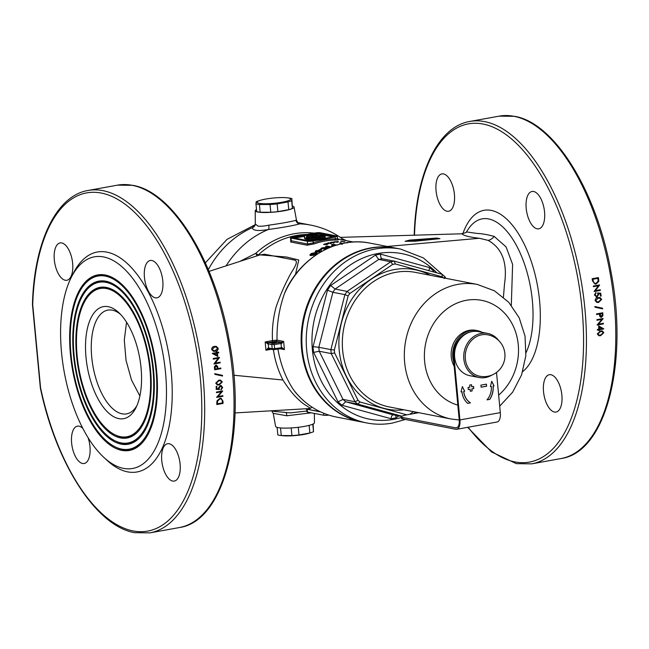 <?xml version="1.0" encoding="UTF-8"?>
<svg xmlns="http://www.w3.org/2000/svg" width="649" height="649" viewBox="0 0 649 649"><rect width="100%" height="100%" fill="white"/><g stroke="black" fill="none" stroke-linecap="round" stroke-linejoin="round"><path stroke-width="0.97" d="M272.418 342.656L276.352 342.12L272.418 342.656M76.533 355.441A76.525 35.703 79.8 0 1 111.271 289A76.525 35.703 79.8 0 1 150.544 369.873A76.525 35.703 79.8 0 1 137.207 432.445A76.525 35.703 79.8 0 1 76.533 355.441M90.243 293.973A75.308 35.135 79.8 0 1 149.951 369.76A75.308 35.135 79.8 0 1 115.765 435.146A75.308 35.135 79.8 0 1 77.117 355.555A75.308 35.135 79.8 0 1 90.243 293.973L90.974 293.259A75.917 35.419 79.8 0 1 111.742 289.211M137.572 432.08A75.917 35.419 79.8 0 1 116.698 435.568L115.765 435.146M153.01 370.352A81.636 38.088 79.8 0 1 115.952 441.239A81.636 38.088 79.8 0 1 74.059 354.962A81.636 38.088 79.8 0 1 88.288 288.205A81.636 38.088 79.8 0 1 153.01 370.352M139.527 437.856A82.245 38.372 79.8 0 1 116.885 441.653L115.952 441.239M73.475 354.849A82.853 38.656 79.8 0 1 111.084 282.907A82.853 38.656 79.8 0 1 153.602 370.474A82.853 38.656 79.8 0 1 139.162 438.221A82.853 38.656 79.8 0 1 73.475 354.849M88.288 288.205L89.018 287.483A82.245 38.372 79.8 0 1 111.555 283.126M156.068 370.952A87.964 41.041 79.8 0 1 116.139 447.323A87.964 41.041 79.8 0 1 71.001 354.362A87.964 41.041 79.8 0 1 86.333 282.437A87.964 41.041 79.8 0 1 156.068 370.952M141.482 443.624A88.572 41.325 79.8 0 1 117.071 447.745L116.139 447.323M70.416 354.249A89.181 41.609 79.8 0 1 110.898 276.815A89.181 41.609 79.8 0 1 156.66 371.066A89.181 41.609 79.8 0 1 141.117 443.989A89.181 41.609 79.8 0 1 70.416 354.249M86.333 282.437L87.063 281.715A88.572 41.325 79.8 0 1 111.368 277.034M314.392 413.421L314.449 422.75A19.502 3.083 174.6 0 1 299.911 427.091A19.502 3.083 174.6 0 1 278.048 427.61A19.502 3.083 174.6 0 1 275.614 426.417L273.229 413.324L286.769 415.774L311.277 412.813M292.569 206.106A19.502 3.083 174.6 0 1 294.062 207.072A19.502 3.083 174.6 0 1 279.792 211.46A19.502 3.083 174.6 0 1 257.669 212.02A19.502 3.083 174.6 0 1 255.227 210.738A19.502 3.083 174.6 0 1 256.509 209.513M255.227 210.738L255.3 223.954L257.904 226.071C260.46 226.477 264.07 226.168 268.751 225.171C282.21 223.288 291.271 221.65 295.928 220.254L296.471 220.133C297.591 222.429 298.378 223.426 298.84 223.118M239.83 261.425L255.803 253.321A6.328 0.608 -110.1 0 0 257.061 255.73A6.328 0.608 -110.1 0 0 257.142 255.82M306.799 234.459A86.463 75.235 101 0 0 258.472 254.765A6.328 2.937 -112.5 0 1 257.921 255.568M118.824 418.629A56.934 26.568 79.8 0 1 86.001 357.291A56.934 26.568 79.8 0 1 108.245 306.685A56.934 26.568 79.8 0 1 118.726 312.567A56.934 26.568 79.8 0 1 135.933 407.759A56.934 26.568 79.8 0 1 118.824 418.629M120.39 314.213A52.723 24.597 -100.2 0 0 112.309 310.165A52.723 24.597 -100.2 0 0 107.831 310.117A52.723 24.597 -100.2 0 0 92.255 361.696A52.723 24.597 -100.2 0 0 122.109 413.819A52.723 24.597 -100.2 0 0 126.587 413.875A52.723 24.597 -100.2 0 0 136.915 405.641M503.429 297.128L504.516 283.905C507.615 262.707 502.156 248.194 488.137 240.381L479.376 238.272C469.681 237.153 463.962 235.741 462.21 234.038L461.423 233.802C465.39 232.861 467.085 232.212 466.517 231.863L466.201 232.301M466.453 231.928L476.869 233.405C481.834 233.624 487.602 234.63 494.181 236.423L506.066 246.88L512.613 264.386L511.315 305.273M550.936 374.724A18.975 8.859 -100.2 0 0 549.322 374.708A18.975 8.859 -100.2 0 0 543.716 393.27A18.975 8.859 -100.2 0 0 554.457 412.034A18.975 8.859 -100.2 0 0 556.071 412.058A18.975 8.859 -100.2 0 0 561.677 393.489A18.975 8.859 -100.2 0 0 550.936 374.724M533.616 191.496A18.975 8.859 -100.2 0 0 532.002 191.479A18.975 8.859 -100.2 0 0 526.396 210.041A18.975 8.859 -100.2 0 0 537.137 228.813A18.975 8.859 -100.2 0 0 538.751 228.829A18.975 8.859 -100.2 0 0 544.357 210.26A18.975 8.859 -100.2 0 0 533.616 191.496M443.478 173.916A18.975 8.859 -100.2 0 0 441.864 173.9A18.975 8.859 -100.2 0 0 436.258 192.469A18.975 8.859 -100.2 0 0 447.007 211.233A18.975 8.859 -100.2 0 0 448.621 211.249A18.975 8.859 -100.2 0 0 454.227 192.68A18.975 8.859 -100.2 0 0 443.478 173.916M82.902 428.486A18.975 8.859 -100.2 0 0 79.04 426.166A18.975 8.859 -100.2 0 0 77.426 426.142A18.975 8.859 -100.2 0 0 71.82 444.711A18.975 8.859 -100.2 0 0 82.561 463.475A18.975 8.859 -100.2 0 0 84.175 463.5A18.975 8.859 -100.2 0 0 88.069 437.629M169.17 443.738A18.975 8.859 -100.2 0 0 167.556 443.721A18.975 8.859 -100.2 0 0 161.95 462.291A18.975 8.859 -100.2 0 0 172.699 481.055A18.975 8.859 -100.2 0 0 174.313 481.071A18.975 8.859 -100.2 0 0 179.919 462.502A18.975 8.859 -100.2 0 0 169.17 443.738M151.85 260.509A18.975 8.859 -100.2 0 0 150.235 260.492A18.975 8.859 -100.2 0 0 144.63 279.062A18.975 8.859 -100.2 0 0 155.379 297.826A18.975 8.859 -100.2 0 0 156.993 297.842A18.975 8.859 -100.2 0 0 162.599 279.273A18.975 8.859 -100.2 0 0 151.85 260.509M61.72 242.937A18.975 8.859 -100.2 0 0 60.106 242.913A18.975 8.859 -100.2 0 0 54.5 261.482A18.975 8.859 -100.2 0 0 65.241 280.246A18.975 8.859 -100.2 0 0 66.855 280.271A18.975 8.859 -100.2 0 0 72.461 261.701A18.975 8.859 -100.2 0 0 61.72 242.937M139.884 395.979L131.52 380.038L126.036 360.398L124.292 340.084L126.555 322.22M32.458 304.624L40.343 387.915C56.001 463.402 96.198 526.234 134.611 532.683L149.992 532.861A173.973 81.174 -100.2 0 0 201.385 362.645A173.973 81.174 -100.2 0 0 102.875 190.644A173.973 81.174 -100.2 0 0 88.094 190.465C56.017 195.73 34.056 242.385 32.45 304.365A2.109 0.771 1.8 0 0 32.726 304.762L40.571 387.81A171.863 80.192 -100.2 0 0 133.175 530.947A171.863 80.192 -100.2 0 0 200.314 378.197A171.863 80.192 -100.2 0 0 101.236 193.045A171.863 80.192 -100.2 0 0 32.726 304.762L32.458 304.624A2.109 2.109 0 0 1 32.45 304.365M123.529 468.383A107.547 50.184 -100.2 0 0 165.544 372.802A107.547 50.184 -100.2 0 0 103.54 256.931A107.547 50.184 -100.2 0 0 71.228 277.464A107.547 50.184 -100.2 0 0 103.735 457.277A107.547 50.184 -100.2 0 0 123.529 468.383M103.735 457.277L107.028 460.319A111.766 52.147 -100.2 0 0 127.593 471.864A111.766 52.147 -100.2 0 0 171.255 372.534A111.766 52.147 -100.2 0 0 106.825 252.128A111.766 52.147 -100.2 0 0 73.24 273.456L71.228 277.464M277.796 348.343C280.53 364.405 285.82 378.294 293.681 389.992L295.717 392.54M311.95 407.093L310.206 408.554M290.363 412.886L306.847 411.028M322.975 238.816L317.84 237.445L325.181 236.122A31.631 5.005 -5.4 0 0 324.898 236.066A31.631 5.005 -5.4 0 0 305.703 235.425A31.631 5.005 174.6 0 0 304.405 237.047L304.503 238.086A31.631 5.005 174.6 0 0 305.371 239.108L306.588 238.889M409.624 240.098L436.866 238.061L439.933 238.662L415.336 241.209L405.073 241.306L409.624 240.098L409.681 240.722L407.564 241.282M342.534 238.905L346.509 240.682M309.094 408.432C313.216 409.04 304.389 405.357 299.83 400.741C294.151 395.809 288.529 388.897 282.956 380.006C278.04 370.417 274.819 360.049 273.294 348.902M271.25 349.276L265.952 350.241L268.167 347.986A1.055 0.69 92.6 0 0 268.954 348.829L265.952 350.241L265.165 341.95L268.362 342.615A1.055 0.69 92.6 0 0 267.777 343.84L265.165 341.95L272.507 340.611C271.899 329.4 273.083 318.229 276.06 307.091C279.792 296.309 283.848 286.753 288.237 278.429C291.644 270.698 299.351 262.374 295.084 260.184L264.557 254.23L259.778 254.968L209.051 271.371M395.963 248.178A88.572 77.077 101 0 0 395.606 248.105A88.572 77.077 101 0 0 370.425 247.975A88.572 77.077 101 0 0 301.258 334.624A88.572 77.077 101 0 0 361.704 421.972A88.572 77.077 101 0 0 362.061 422.037M223.045 403.41A173.973 81.174 -100.2 0 0 223.021 401.26L221.074 398.259L219.897 398.267L216.977 400.895L216.79 403.143A173.973 81.174 79.8 0 1 216.807 404.538L223.045 403.41L216.807 404.465M216.125 386.496A173.973 81.174 79.8 0 1 216.304 389.368L219.459 389.514L219.054 388.037L220.66 386.05L222.023 387.583L220.984 389.335A173.973 81.174 79.8 0 1 221.017 389.96L222.664 387.51L220.311 385.465L218.405 388.037L218.575 388.84L216.912 388.759A173.973 81.174 -100.2 0 0 216.766 386.374L216.125 386.496M221.09 385.465L220.311 385.465M214.908 373.719A173.973 81.174 79.8 0 1 214.981 374.384L222.534 376.022A173.973 81.174 -100.2 0 0 222.477 375.349L214.908 373.719M220.206 362.856A173.973 81.174 -100.2 0 0 220.125 362.223L215.217 363.107L219.484 357.534A173.973 81.174 -100.2 0 0 219.459 357.388L213.221 358.516A173.973 81.174 79.8 0 1 213.31 359.157L218.226 358.272L213.943 363.854A173.973 81.174 79.8 0 1 213.959 363.984L220.206 362.856L213.951 363.911M215.33 351.279C217.139 351.158 218.105 350.168 218.21 348.302L216.287 346.371L214.511 346.42C212.702 346.566 211.744 347.588 211.647 349.487L213.48 351.344L215.33 351.279L214.113 351.36M212.296 353.47L217.853 356.463A173.973 81.174 -100.2 0 0 217.342 353.08L218.778 352.821A173.973 81.174 -100.2 0 0 218.681 352.18L217.237 352.439A173.973 81.174 -100.2 0 0 217.107 351.62L216.466 351.734A173.973 81.174 79.8 0 1 216.596 352.561L212.28 353.34A173.973 81.174 79.8 0 1 212.296 353.47M214.657 369.8L220.895 368.664A173.973 81.174 -100.2 0 0 220.83 368.032L217.95 368.551A173.973 81.174 -100.2 0 0 217.886 368.048L217.577 366.263L215.817 365.136L214.405 366.782L214.503 368.413A173.973 81.174 79.8 0 1 214.657 369.8M216.417 365.127L215.817 365.136M219.184 384.938L222.299 382.001L220.587 380.111L218.835 380.168L215.736 383.186L217.358 385.011L219.184 384.938L217.975 385.019M222.899 396.288A173.973 81.174 -100.2 0 0 222.875 395.663L217.975 396.547L222.688 391.063A173.973 81.174 -100.2 0 0 222.68 390.925L216.442 392.053A173.973 81.174 79.8 0 1 216.474 392.677L221.382 391.793L216.652 397.285A173.973 81.174 79.8 0 1 216.652 397.415L222.899 396.288L216.652 397.342M600.512 330.982L597.283 333.894L598.865 335.752L600.593 335.695L603.846 332.71L602.329 330.909L600.512 330.982M596.91 319.649A173.973 81.174 79.8 0 1 596.95 320.281L601.85 319.389L597.177 324.881A173.973 81.174 79.8 0 1 597.185 325.027L603.424 323.9A173.973 81.174 -100.2 0 0 603.392 323.275L598.483 324.159L603.156 318.651A173.973 81.174 -100.2 0 0 603.148 318.521L596.91 319.649M602.613 308.867A173.973 81.174 -100.2 0 0 602.556 308.202L595.003 306.571A173.973 81.174 79.8 0 1 595.068 307.237L602.613 308.867M596.893 296.431L595.084 294.922L596.001 293.153A173.973 81.174 -100.2 0 0 595.912 292.512L594.435 294.995L596.942 297.072L598.711 294.476L598.483 293.656L600.171 293.746A173.973 81.174 79.8 0 1 600.471 296.155L601.112 296.041A173.973 81.174 -100.2 0 0 600.747 293.129L597.526 292.967L598.054 294.476L596.893 296.431L596.139 296.398M596.155 297.072L596.942 297.072L598.711 294.476M592.139 278.721A173.973 81.174 79.8 0 1 592.521 280.936L594.971 284.043L596.155 284.035L598.784 281.35L598.629 279.038A173.973 81.174 -100.2 0 0 598.386 277.594L592.139 278.721M593.34 286.047A173.973 81.174 79.8 0 1 593.437 286.688L598.337 285.803L594.119 291.385A173.973 81.174 79.8 0 1 594.135 291.523L600.382 290.395A173.973 81.174 -100.2 0 0 600.293 289.762L595.376 290.647L599.603 285.057A173.973 81.174 -100.2 0 0 599.579 284.919L593.34 286.047M598.11 297.607C596.326 297.713 595.328 298.702 595.109 300.56L596.91 302.466L598.654 302.41L601.672 299.376L599.952 297.534L598.11 297.607M602.767 312.769L596.528 313.897A173.973 81.174 79.8 0 1 596.569 314.53L599.457 314.011A173.973 81.174 79.8 0 1 599.489 314.514L599.717 316.274L601.388 317.385L602.88 315.763L602.864 314.148A173.973 81.174 -100.2 0 0 602.767 312.769M600.796 317.393L602.88 315.763M603.757 328.832L598.67 325.928A173.973 81.174 79.8 0 1 598.784 329.23L597.348 329.489A173.973 81.174 79.8 0 1 597.364 330.114L598.8 329.854A173.973 81.174 79.8 0 1 598.824 330.657L599.465 330.544A173.973 81.174 -100.2 0 0 599.441 329.741L603.765 328.962A173.973 81.174 -100.2 0 0 603.757 328.832L603.554 328.792A173.551 80.979 79.8 0 1 603.554 328.921L603.765 328.962M284.546 293.364A88.572 77.077 101 0 1 345.017 243.018A88.572 77.077 101 0 1 370.198 243.156C337.707 236.228 301.582 256.582 285.625 290.622L284.546 293.364C279.224 308.316 276.717 323.9 277.018 340.117L283.645 341.423L284.416 349.616L281.974 348.521L274.535 349.56M336.701 235.952L320.387 232.772A4.219 0.665 -5.4 0 0 314.676 233.04L292.65 237.023A4.219 0.665 -5.4 0 0 290.492 237.818A4.219 0.665 -5.4 0 0 291.02 238.078L307.334 241.266A4.219 0.665 -5.4 0 0 313.045 240.998L335.071 237.015A4.219 0.665 -5.4 0 0 337.229 236.22A4.219 0.665 -5.4 0 0 336.701 235.952M334.868 236.285L318.554 233.105L292.594 237.615L309.175 240.933L334.9 236.601M333.18 236.974L318.651 234.143L310.295 235.271M304.681 236.285L294.646 238.094M319.413 239.465L316.104 238.816L308.762 240.146A31.631 5.005 174.6 0 1 306.661 239.643L306.563 238.605L308.413 238.272A29.521 4.673 174.6 0 0 309.508 238.572L314.984 237.583L311.617 236.926L311.715 237.964L309.021 238.451M312.274 238.069L311.715 237.964M320.647 237.996L325.279 237.161L325.181 236.122M322.934 238.443L321.141 239.148M311.617 236.926L305.273 238.069L305.371 239.108M305.273 238.069A31.631 5.005 174.6 0 1 304.405 237.047M321.101 238.775L316.006 237.777L308.664 239.108L308.762 240.146M308.664 239.108A31.631 5.005 174.6 0 1 306.563 238.605M316.006 237.777L316.104 238.816M307.188 235.717A29.521 4.673 -5.4 0 1 322.293 236.26L316.817 237.25L312.437 236.398L306.79 237.412A29.521 4.673 174.6 0 1 306.506 236.853A29.521 4.673 174.6 0 1 307.188 235.717L307.285 236.755A29.521 4.673 174.6 0 0 306.734 237.356M318.821 236.885A29.521 4.673 -5.4 0 0 313.873 236.674M310.92 236.666A29.521 4.673 -5.4 0 0 307.285 236.755M290.841 240.665L307.602 244.048L313.224 242.864A1.055 0.462 -109.4 0 0 313.962 243.959L306.969 245.192L290.647 242.012L290.744 240.625M313.045 240.998L313.224 242.864A87.518 76.152 -79 0 1 335.249 238.881L336.969 238.735M328.767 415.092A4.219 0.665 174.6 0 1 323.762 415.246L307.448 412.066A4.219 0.665 174.6 0 1 306.92 411.799L306.669 409.13L307.18 409.276L307.448 412.066M298.629 223.029L299.684 223.848C293.948 225.511 283.508 227.401 268.353 229.511C258.148 231.255 252.786 230.646 252.266 227.694L255.033 225.049M341.512 239.708L342.421 238.832L343.191 239.27L342.331 239.059M337.788 239.619C339.062 239.87 338.372 240.008 335.72 240.033A86.463 75.235 101 0 0 313.962 243.959M317.507 250.676L320.784 249.078L321.539 249.224L321.077 251.341L319.657 252.104L315.455 251.788L316.12 251.423L315.236 251.252L316.623 250.514L317.507 250.676L317.572 251.325L316.688 251.155L316.623 250.514M333.343 246.117L331.574 246.166L333.424 245.038L331.59 244.681L333.051 244.316L337.366 245.144M331.574 246.166L331.955 245.468L332.012 246.093M347.402 242.921C345.901 242.669 346.055 242.491 347.864 242.385L347.88 242.539M327.859 244.073L323.559 244.397L326.828 243.48L328.045 243.902M326.828 243.48L326.893 244L326.828 243.48M332.085 242.28A86.463 75.235 -79 0 1 334.146 241.963L334.633 242.053L334.34 242.702A86.463 75.235 101 0 0 333.424 242.864L331.663 242.523A86.463 75.235 101 0 0 331.225 242.604L330.779 242.515A86.463 75.235 -79 0 1 331.217 242.434L330.657 242.328A86.463 75.235 -79 0 1 331.534 242.174L332.118 242.612M314.148 233.137A87.866 76.46 101 0 0 255.803 253.321A6.328 2.012 -132.7 0 0 258.472 254.765L286.55 257.02L298.751 259.989L295.473 274.551M341.577 241.225L343.824 241.663A86.463 75.235 -79 0 1 344.838 241.647L344.757 241.736A86.463 75.235 101 0 0 343.386 241.769L340.693 241.241A86.463 75.235 -79 0 1 341.577 241.225L341.593 241.42M335.833 241.744A86.463 75.235 -79 0 1 337.902 241.542L338.397 241.639L338.088 242.174A86.463 75.235 101 0 0 337.172 242.288L335.411 241.939A86.463 75.235 101 0 0 334.973 241.996L334.519 241.907A86.463 75.235 -79 0 1 334.957 241.85L334.405 241.744A86.463 75.235 -79 0 1 335.282 241.639L335.858 242.028M328.126 243.448L328.061 242.823L331.793 243.042L327.85 243.489L328.061 242.823L327.85 243.489M331.168 243.318L331.112 242.75L331.793 243.042M341.593 244.308L339.873 242.775L340.887 242.653L342.607 244.129M328.426 247.107L325.595 246.563L327.039 246.052L331.355 246.888L323.883 248.088L326.723 248.632L325.287 249.248L320.971 248.421L322.35 247.829L328.426 247.107L328.467 247.529M311.212 253.532L316.055 252.388L317.142 253.078L315.779 254.376L310.895 255.649L309.833 255.008L311.212 253.532L311.269 254.197L310.06 255.211M338.032 242.182L337.902 241.542M337.967 242.166A85.83 74.692 101 0 0 337.415 242.215M336.312 242.118L337.366 241.72A86.463 75.235 101 0 0 336.287 241.834M337.415 242.255L337.366 241.72M334.373 242.612L334.146 241.963M334.203 242.58A85.83 74.692 101 0 0 333.659 242.661M332.564 242.694L333.61 242.191A86.463 75.235 101 0 0 332.531 242.369M333.61 242.191L333.513 243.164M330.438 243.472L330.236 242.929L328.207 243.075L330.236 242.929M328.256 243.553L328.207 243.091L328.751 243.594M326.747 244.422L326.934 244.008L325.887 244.308L326.934 244.008M325.912 244.559L326.09 244.097M325.652 244.584L326.001 243.716L324.451 244.146L326.001 243.716M324.476 244.389L324.849 243.854M341.479 243.716L340.887 242.653M340.944 243.278L339.93 243.391M335.468 245.387L333.018 244.957M333.115 244.933L333.051 244.316M334.219 245.192L332.978 245.736L335.103 245.363L334.219 245.192M333.018 246.158L332.848 245.671L332.913 246.296M330.211 247.285L326.788 246.79M327.104 246.685L327.039 246.052M323.9 248.267L322.415 248.462L322.35 247.829M325.709 249.062L323.94 248.721L323.883 248.088M321.604 249.857L320.841 249.711L320.784 249.078M320.841 249.711L319.998 250.116M318.278 250.96L317.572 251.325M316.688 251.155L316.12 251.455M316.168 251.926L316.12 251.423M319.981 249.962L319.779 251.747L318.326 251.471L318.27 250.822L319.714 251.106L319.981 249.962L318.27 250.822M319.779 251.747L319.714 251.106M317.207 253.735L316.055 252.388M316.12 253.037L313.662 253.134M315.016 254.814L315.528 253.645L314.619 253.215L311.974 253.678L311.52 254.919L311.455 254.27M313.548 255.446L311.52 254.919M312.347 255.382L312.283 254.716L314.96 254.246M311.455 254.254L312.283 254.716M273.124 341.739L268.362 342.615A3.164 0.503 174.6 0 1 269.051 342.688L273.854 343.353L281.382 342.299L276.442 341.333L273.124 341.739A1.055 0.503 -100.4 0 1 272.507 340.611L277.018 340.117M226.063 265.879A94.892 82.577 101 0 1 268.353 229.511A4.219 1.525 80.3 0 0 268.751 225.171M295.928 220.254A4.219 4.105 -102.3 0 0 299.684 223.848A94.892 82.577 101 0 1 310.839 225.13C322.318 227.41 332.848 231.969 342.421 238.832M208.329 269.651A94.892 82.577 101 0 1 252.266 227.694A4.219 4.056 -174.6 0 0 255.292 224.189L255.292 224.189A4.219 4.056 -174.6 0 0 255.308 224.019M286.014 412.796A4.219 1.355 -84.5 0 1 286.769 415.774M335.071 237.015L335.249 238.881A1.055 0.511 -90.9 0 0 335.72 240.033M437.767 238.848L411.012 240.982L410.955 240.357M436.931 238.686L436.866 238.061M411.012 240.982L409.681 240.722M276.442 341.333L277.026 340.133M281.634 343.483L281.382 342.299L283.645 341.423L281.634 343.483L274.251 344.522L274.649 348.667L282.023 347.637L284.416 349.616L280.133 348.781M280.92 342.356L281.504 348.578M268.727 348.854L269.343 348.902A1.055 0.917 101 0 1 268.629 348.034L272.207 348.732L271.809 344.587L268.232 343.889L268.629 348.034L268.167 347.986M282.023 347.637L281.991 348.529L273.221 349.6A1.055 0.917 101 0 1 272.921 349.6L269.343 348.902M216.174 346.347L218.21 348.302M218.007 348.262C217.894 350.127 216.928 351.125 215.119 351.239M215.225 350.638L213.659 350.711L212.288 349.349L214.616 347.061L216.231 347.053L217.569 348.391L215.225 350.638M216.231 347.053L214.413 347.02L212.288 349.349M212.077 349.308L213.659 350.711M216.912 351.653A173.551 80.979 79.8 0 1 217.034 352.399L217.237 352.439M218.486 352.22A173.551 80.979 79.8 0 1 218.575 352.78L218.778 352.821M218.575 352.78L217.342 353.08M217.131 353.04A173.551 80.979 79.8 0 1 217.634 356.35M216.701 353.202A173.973 81.174 79.8 0 1 217.026 355.327L213.992 353.689L216.701 353.202L213.992 353.689M213.781 353.648L217.026 355.327M219.93 362.256A173.551 80.979 79.8 0 1 219.995 362.815M213.302 359.084L218.226 358.272M219.281 357.494L215.217 363.107M220.636 368.072A173.551 80.979 79.8 0 1 220.692 368.632L220.895 368.664M220.692 368.632L214.649 369.719M217.95 368.551L217.739 368.518A173.551 80.979 79.8 0 0 217.683 368.007L217.577 366.263M215.225 369.046A173.973 81.174 -100.2 0 0 215.079 367.748L216.231 365.768L215.695 365.736L217.18 367.431L217.31 368.673L215.022 369.005A173.551 80.979 79.8 0 0 214.876 367.715L215.079 367.748M215.695 365.736L214.876 367.715M214.705 373.678L222.477 375.349M222.274 375.317A173.551 80.979 79.8 0 1 222.331 375.974M220.473 380.095L222.299 382.001M222.096 381.961L218.981 384.898M219.143 384.313L217.593 384.386L216.377 383.048L218.883 380.801L220.473 380.785L221.658 382.099L219.143 384.313M220.473 380.785L218.681 380.76L216.377 383.048M216.174 383.007L217.593 384.386M216.571 386.415A173.551 80.979 79.8 0 1 216.709 388.719L216.912 388.759M220.984 385.449L222.664 387.51M222.461 387.469L220.814 389.919M220.125 386.058L219.054 388.037M218.851 387.997L219.459 389.514M219.257 389.481L216.093 389.327M222.672 395.695A173.551 80.979 79.8 0 1 222.688 396.247M216.466 392.604L221.382 391.793M222.485 391.031L217.975 396.547M220.968 398.235L222.81 401.22A173.551 80.979 79.8 0 1 222.842 403.37M222.404 402.907L217.439 403.8A173.973 81.174 -100.2 0 0 217.431 403.313L217.569 401.147L219.914 398.892L220.822 398.884L222.193 400.157L222.388 402.112A173.973 81.174 79.8 0 1 222.404 402.907M220.822 398.875L219.711 398.851L217.366 401.106L217.228 403.272A173.551 80.979 79.8 0 1 217.237 403.759L217.439 403.8M598.191 277.626A173.551 80.979 79.8 0 1 598.427 278.997L598.784 281.35M598.581 281.309L596.155 284.035M592.894 279.248L597.851 278.348A173.973 81.174 79.8 0 1 597.94 278.851L598.135 281.082L596.058 283.394L595.125 283.402L593.535 282.08L593.032 280.068A173.973 81.174 -100.2 0 0 592.894 279.248L592.691 279.208A173.551 80.979 79.8 0 1 592.829 280.027L593.535 282.08M592.691 279.208L597.851 278.348M593.332 282.039L595.125 283.402M599.4 285.016L595.376 290.647M600.098 289.795A173.551 80.979 79.8 0 1 600.171 290.354L600.382 290.395M600.171 290.354L594.127 291.45M593.429 286.615L598.337 285.803M600.544 293.121A173.551 80.979 79.8 0 1 600.909 296.001L601.112 296.041M600.909 296.001L600.463 296.082M598.483 293.656L600.171 293.746M598.273 293.616L598.508 294.435M595.725 292.585A173.551 80.979 79.8 0 1 595.79 293.113L596.001 293.153M595.79 293.113L595.084 294.922M594.882 294.881L596.691 296.39M599.854 297.518L601.672 299.376M601.469 299.335L598.654 302.41M598.191 298.24L599.741 298.167L601.031 299.514L598.589 301.777L596.991 301.793L595.75 300.471L598.191 298.24L595.75 300.471M599.741 298.167L597.989 298.199M595.547 300.43L596.991 301.793M594.8 306.531L602.556 308.202M602.353 308.161A173.551 80.979 79.8 0 1 602.41 308.827M602.564 312.81A173.551 80.979 79.8 0 1 602.661 314.108L602.678 315.722M596.569 314.457L599.457 314.011M601.347 316.761L599.887 313.856L602.175 313.516A173.973 81.174 79.8 0 1 602.264 314.797L601.347 316.761L600.812 316.72M599.887 313.856L600.171 315.122M599.96 315.081L601.144 316.72M600.09 313.897L602.175 313.516M602.953 318.618L598.483 324.159M603.197 323.307A173.551 80.979 79.8 0 1 603.221 323.859L603.424 323.9M603.221 323.859L597.177 324.946M596.942 320.2L601.85 319.389M598.467 325.887L603.554 328.792M603.554 328.921L599.441 329.741M599.238 329.7A173.551 80.979 79.8 0 1 599.254 330.503L599.465 330.544M599.254 330.503L598.824 330.584M597.356 330.041L598.8 329.854M599.425 329.116A173.973 81.174 -100.2 0 0 599.36 327.039L602.134 328.629L599.222 329.075A173.551 80.979 79.8 0 0 599.149 326.999L599.36 327.039M602.231 330.885L603.846 332.71M603.635 332.669L600.593 335.695M600.528 331.598L602.061 331.525L603.205 332.848L600.585 335.071L599.019 335.095L597.924 333.797L600.528 331.598L597.924 333.797M602.061 331.525L600.325 331.558M597.721 333.756L599.019 335.095M453.756 361.996A23.194 20.184 -79 0 1 470.825 330.633A23.194 20.184 -79 0 1 477.421 330.666A23.194 20.184 -79 0 1 482.239 332.353M398.851 415.92L396.068 417.802L395.793 415.319M477.421 330.666L475.887 330.365A23.194 20.184 101 0 0 469.292 330.333A23.194 20.184 101 0 0 454.154 366.247M400.701 249.102L396.32 248.251A88.572 77.077 101 0 0 371.139 248.113A88.572 77.077 101 0 0 301.972 334.762A88.572 77.077 101 0 0 362.418 422.11L366.799 422.961A88.572 77.077 -79 0 1 306.352 335.622A88.572 77.077 -79 0 1 375.52 248.965A88.572 77.077 -79 0 1 400.701 249.102L423.408 257.937L442.204 274.373L442.147 276.831L395.265 263.948A76.55 66.612 101 0 0 392.686 264.411L349.77 293.535A76.55 66.612 101 0 0 348.14 295.928L334.34 349.998A76.55 66.612 101 0 0 334.616 352.918L358.005 400.263A76.55 66.612 101 0 0 360.025 401.999L406.769 414.841M401.561 416.447L393.424 414.857C392.158 414.881 391.347 416.171 390.99 418.727L342.015 405.26L345.747 401.755L357.777 404.1L360.025 401.999M342.015 405.26A83.299 72.485 -79 0 1 338.04 401.853L313.605 352.399A83.299 72.485 -79 0 1 313.069 346.663L327.485 290.176L332.88 292.301L344.911 294.646A79.081 68.818 -79 0 1 347.126 291.393L335.095 289.048L330.69 285.479L375.52 255.057A83.299 72.485 -79 0 1 380.59 254.14L429.565 267.599A83.299 72.485 -79 0 1 433.54 271.006L434.076 272.085M380.59 254.14C380.468 256.736 381.02 258.294 382.237 258.797A79.081 68.818 101 0 0 378.732 259.43L390.763 261.782A79.081 68.818 -79 0 1 394.276 261.149L382.164 258.781M401.885 416.22L357.777 404.1A79.081 68.818 -79 0 1 355.035 401.747L331.25 353.591A79.081 68.818 -79 0 1 330.868 349.633L318.837 347.288A79.081 68.818 101 0 0 319.211 351.247L331.25 353.591L334.616 352.918M358.005 400.263L355.035 401.747L342.997 399.395A79.081 68.818 101 0 0 345.747 401.755L393.083 414.849M348.14 295.928L344.911 294.646L330.868 349.633L334.34 349.998M392.686 264.411L390.763 261.782L347.126 291.393L349.77 293.535M444.176 278.567L444.695 276.604M445.758 278.299L444.946 276.725L442.204 274.373M395.265 263.948L394.316 261.158L441.993 274.259M432.859 271.753L433.54 271.006M428.997 270.69L429.565 267.599M338.04 401.853L342.997 399.395L319.211 351.247L313.605 352.399M313.069 346.663L318.837 347.288L332.88 292.301A79.081 68.818 101 0 1 335.095 289.048L378.732 259.43L375.52 255.057M313.167 423.975L313.499 431.682A18.975 3.002 174.6 0 1 311.074 432.632L309.427 433.151A16.874 2.669 174.6 0 1 303.967 434.424A16.874 2.669 174.6 0 1 282.493 435.69L280.782 435.495A18.975 3.002 174.6 0 1 277.813 434.879L277.107 427.383M311.074 432.632A18.975 3.002 174.6 0 1 309.857 432.988L298.994 434.952A18.975 3.002 174.6 0 1 291.904 435.584L281.252 435.544A18.975 3.002 174.6 0 1 280.782 435.495M298.272 427.293L298.994 434.952M309.857 432.988L309.135 425.371M312.786 424.154L313.499 431.682M280.538 427.942L281.252 435.544M291.904 435.584L291.182 427.934M465.341 358.84A21.084 18.35 101 0 0 479.035 376.079A21.084 21.084 0 0 0 504.881 353.575A21.084 21.084 0 0 0 487.099 334.714A21.084 18.35 101 0 0 481.728 334.795A21.084 18.35 101 0 0 465.341 358.84M498.675 340.522A22.455 19.543 101 0 0 487.683 333.416A22.455 19.543 101 0 0 481.29 333.383A22.455 19.543 101 0 0 463.751 355.36A22.455 19.543 101 0 0 479.084 377.507A22.455 19.543 101 0 0 485.468 377.54A22.455 19.543 101 0 0 491.942 375.049M487.683 333.416L478.5 331.631A22.455 19.543 101 0 0 472.115 331.59A22.455 19.543 101 0 0 454.576 353.567A22.455 19.543 101 0 0 469.908 375.714L479.084 377.507M480.909 385.141L481.104 387.21L486.612 386.22L486.417 384.143L480.909 385.141M469.706 385.06L469.9 387.129L468.067 387.461L468.262 389.538L470.095 389.205L470.29 391.274L472.123 390.941L471.928 388.873L473.762 388.54L473.567 386.463L471.734 386.796L471.539 384.727L469.706 385.06M458.583 341.049A23.194 20.184 101 0 0 454.113 358.353L453.4 358.216L459.216 419.789A9.07 4.235 79.8 0 1 456.45 427.853A9.07 4.235 79.8 0 1 455.679 427.845L402.648 417.502L402.786 418.954L455.809 429.297A10.546 4.916 -100.2 0 0 456.709 429.305A10.546 4.916 -100.2 0 0 459.93 419.927L454.113 358.353M459.93 419.927L500.314 412.626L496.509 372.453M486.969 399.857L489.76 399.354A17.929 15.6 101 0 0 493.135 386.09L494.051 385.928L491.747 381.255L490.384 386.593L491.301 386.423A15.819 13.767 -79 0 1 486.969 399.857M463.767 391.404A15.819 13.767 101 0 0 470.452 402.842L467.661 403.345A17.929 15.6 -79 0 1 461.934 391.736L461.017 391.899L462.38 386.561L464.684 391.233L463.67 391.379A15.819 13.767 101 0 0 470.347 402.826L470.452 402.842M453.4 358.216A23.194 20.184 -79 0 1 470.606 331.931M402.648 417.502A10.546 1.671 -5.4 0 1 401.325 416.836A10.546 1.671 -5.4 0 1 406.728 414.849L418.735 412.683M402.786 418.954A10.546 1.671 174.6 0 1 401.463 418.289L401.325 416.836M500.314 412.626A10.546 4.916 79.8 0 1 497.085 422.004L456.709 429.305M490.393 386.553L491.301 386.423M487.01 399.808L489.662 399.33A17.929 15.6 101 0 0 493.037 386.074L493.954 385.904L491.715 381.377M470.347 402.826L467.621 403.313M461.025 391.858L461.934 391.736M462.348 386.682L464.684 391.233M464.587 391.217L463.67 391.379M471.734 386.796L471.442 384.743M470.29 391.242L472.026 390.925L471.831 388.848L473.665 388.516L473.47 386.488M468.254 389.497L470.095 389.205M481.104 387.177L486.515 386.196L486.32 384.159M282.023 202.245A16.874 2.669 -5.4 0 0 287.174 197.799A16.874 2.669 -5.4 0 0 265.709 199.065A16.874 2.669 -5.4 0 0 260.249 200.338A16.874 2.669 -5.4 0 0 261.304 203.591A16.874 2.669 -5.4 0 0 282.023 202.245M291.863 198.618L292.391 208.353A18.975 3.002 174.6 0 1 288.748 209.659L277.886 211.623A18.975 3.002 174.6 0 1 270.795 212.255L270.065 204.516A18.975 3.002 -5.4 0 0 277.155 203.883L288.01 201.92A18.975 3.002 -5.4 0 0 291.661 200.614L291.863 198.618A18.975 3.002 -5.4 0 0 288.894 197.994L287.174 197.799M270.795 212.255L260.144 212.215A18.975 3.002 174.6 0 1 256.704 211.55L255.966 203.81A18.975 3.002 -5.4 0 0 259.413 204.484L270.065 204.516M291.661 200.614L292.391 208.353M288.748 209.659L288.01 201.92M277.155 203.883L277.886 211.623M259.413 204.484L260.144 212.215M260.249 200.338L258.602 200.857A18.975 3.002 -5.4 0 0 256.177 201.807L255.966 203.81M526.047 352.642A75.917 35.427 -100.2 0 0 527.15 272.58A75.917 35.427 -100.2 0 0 488.616 218.948A75.917 35.427 -100.2 0 0 468.213 229.243L466.428 231.953M462.891 233.64A84.021 39.2 79.8 0 1 491.163 210.39A84.021 39.2 79.8 0 1 537.072 283.475A84.021 39.2 79.8 0 1 522.696 371.601M488.137 240.381A10.546 7.472 116.1 0 0 494.181 236.423M561.117 458.535A173.973 81.174 -100.2 0 0 612.51 288.326A173.973 81.174 -100.2 0 0 514.008 116.317A173.973 81.174 -100.2 0 0 499.219 116.139L514.6 116.317C555.017 122.929 597.21 192.437 611.123 272.499C628.557 363.399 605.915 452.361 561.117 458.535L531.758 463.848A173.973 81.174 -100.2 0 0 583.143 293.632A173.973 81.174 -100.2 0 0 484.641 121.623A173.973 81.174 -100.2 0 0 469.852 121.444C437.775 126.709 415.814 173.364 414.208 235.352M468.148 427.237A171.863 80.192 -100.2 0 0 514.941 461.926A171.863 80.192 -100.2 0 0 582.08 309.184A171.863 80.192 -100.2 0 0 483.002 124.032A171.863 80.192 -100.2 0 0 414.5 235.189M117.461 185.152L132.842 185.338C173.251 191.95 215.452 261.45 229.365 341.52C246.79 432.412 224.148 521.374 179.359 527.556A173.973 81.174 -100.2 0 0 230.744 357.339A173.973 81.174 -100.2 0 0 132.242 185.33A173.973 81.174 -100.2 0 0 117.461 185.152L88.094 190.465M293.681 389.992A88.572 77.077 101 0 0 336.287 417.015C319.738 413.624 305.841 405.057 294.605 391.298M271.647 410.793A94.892 82.577 101 0 0 274.511 411.417L290.371 412.886M387.218 246.474L479.376 238.272M282.956 380.006L233.875 375.244M291.02 238.078L291.287 240.86A1.055 0.917 101 0 1 290.647 242.012M306.969 245.192A1.055 0.917 101 0 0 307.602 244.048L307.334 241.266M293.737 237.923L293.673 237.218M315.795 234.273L315.698 233.234M318.651 234.143L318.554 233.105M323.762 415.246L323.567 413.202M320.541 411.88L307.18 409.276A1.055 0.917 -79 0 0 307.172 409.186M343.686 239.132A6.328 5.508 -79 0 1 342.915 239.14M273.854 343.353L274.251 344.522L271.809 344.587A1.055 0.917 101 0 1 272.629 343.386M272.207 348.732L274.649 348.667L274.486 349.576L272.921 349.6A1.055 0.917 101 0 1 272.207 348.732M269.051 342.688A1.055 0.917 101 0 0 268.232 343.889L267.777 343.84M396.068 417.802A83.299 72.485 -79 0 1 393.529 418.313A83.299 72.485 -79 0 1 390.99 418.727M404.027 409.811A71.066 61.842 -79 0 1 339.07 348.521A71.066 61.842 -79 0 1 394.487 269.554A71.066 61.842 -79 0 1 430.255 275.273M451.193 419.011A68.534 59.643 101 0 1 404.416 351.425A68.534 59.643 101 0 1 457.943 284.367A68.534 59.643 101 0 1 477.429 284.473L415.425 272.385A68.534 59.643 101 0 0 395.947 272.28A68.534 59.643 101 0 0 342.421 339.33A68.534 59.643 101 0 0 389.197 406.923L451.193 419.011L459.232 419.976M436.891 272.864A84.354 73.402 101 0 0 377.953 253.508A84.354 73.402 101 0 0 312.372 349.706A84.354 73.402 101 0 0 393.627 419.351A84.354 73.402 101 0 0 401.39 417.469M498.659 395.136A53.778 46.793 101 0 0 515.476 331.615A53.778 46.793 101 0 0 466.453 300.276A53.778 46.793 101 0 0 424.584 350.931A53.778 46.793 101 0 0 457.829 405.122M443.332 277.821A76.55 66.612 101 0 0 442.147 276.831M409.616 414.33L413.543 411.669M327.485 290.176A83.299 72.485 -79 0 1 330.69 285.479M394.365 261.174L441.953 274.251M455.679 427.845L457.164 427.577M294.062 207.072L296.471 220.133M531.758 463.848L516.369 463.662L491.496 451.907L467.653 427.326M305.363 408.838L320.241 411.734M461.423 233.802L340.319 237.372M370.198 243.156L395.606 248.105M179.359 527.556L149.992 532.861M499.219 116.139L469.852 121.444M336.287 417.015L361.704 421.972M310.36 408.497L235.027 412.934M290.744 240.471L290.492 237.818M337.683 239.611L337.229 236.22M205.36 262.837L227.045 239.343L255.179 224.716M271.412 410.809L274.511 411.417M297.98 222.623L310.839 225.13M337.488 238.921L353.34 242.012M327.25 243.837L327.193 243.213M330.852 243.748L330.795 243.124M328.264 243.708L328.207 243.083M327.088 244.681L327.031 244.056M325.847 244.876L325.79 244.251M326.147 244.389L326.09 243.764M324.411 244.714L324.346 244.089M315.592 254.303L315.528 253.645M255.073 225.146L255.3 223.954M271.688 410.866L273.197 413.356M282.445 348.554L281.991 348.529M405.382 419.465L392.337 423.099C383.754 424.641 375.244 424.6 366.799 422.961M477.429 284.473L494.433 290.801L508.759 302.296L519.216 317.864L525.041 336.158L525.844 355.66L521.609 374.822L512.678 392.126L499.698 406.152M413.616 413.608L415.814 412.115"/></g></svg>
